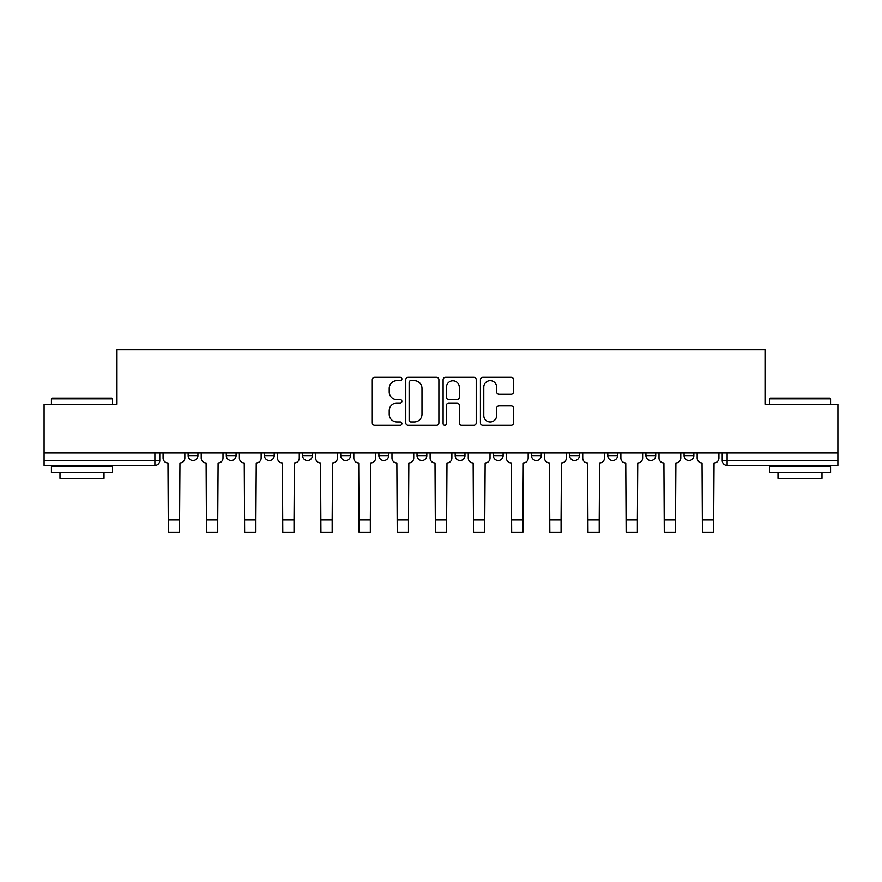<?xml version="1.0" encoding="UTF-8"?>
<svg xmlns="http://www.w3.org/2000/svg" width="882" height="882" viewBox="0 0 882 882"><rect width="100%" height="100%" fill="white"/><g stroke="black" fill="none" stroke-linecap="round" stroke-linejoin="round"><path stroke-width="1.32" d="M401.872 378.995A1.676 1.676 0 0 0 400.196 377.32L374.685 377.32A2.403 2.403 0 0 0 372.292 379.723L372.292 422.93A2.403 2.403 0 0 0 374.685 425.322L400.196 425.322A1.676 1.676 0 0 0 401.872 423.647A1.676 1.676 0 0 0 400.196 421.971L396.889 421.971A7.684 7.684 0 0 1 389.216 414.286L389.216 410.681A7.684 7.684 0 0 1 396.889 403.008L400.196 403.008A1.676 1.676 0 0 0 401.872 401.321A1.676 1.676 0 0 0 400.196 399.645L396.889 399.645A7.684 7.684 0 0 1 389.216 391.961L389.216 388.356A7.684 7.684 0 0 1 396.889 380.682L400.196 380.682A1.676 1.676 0 0 0 401.872 378.995M607.786 452.918L607.786 455.608L617.565 455.608A4.895 4.895 0 0 1 612.67 460.503A4.895 4.895 0 0 1 607.786 455.608L607.786 452.918M493.336 452.918L493.336 455.608L503.115 455.608A4.895 4.895 0 0 1 498.22 460.503A4.895 4.895 0 0 1 493.336 455.608L493.336 452.918M417.032 452.918L417.032 455.608L426.811 455.608A4.895 4.895 0 0 1 421.927 460.503A4.895 4.895 0 0 1 417.032 455.608L417.032 452.918M378.885 452.918L378.885 455.608L388.664 455.608A4.895 4.895 0 0 1 383.78 460.503A4.895 4.895 0 0 1 378.885 455.608L378.885 452.918M302.581 452.918L302.581 455.608L312.371 455.608A4.895 4.895 0 0 1 307.476 460.503A4.895 4.895 0 0 1 302.581 455.608L302.581 452.918M511.152 394.243A2.403 2.403 0 0 0 513.556 391.84L513.556 379.723A2.403 2.403 0 0 0 511.152 377.32L482.829 377.32A2.403 2.403 0 0 0 480.425 379.723L480.425 422.93A2.403 2.403 0 0 0 482.829 425.322L511.152 425.322A2.403 2.403 0 0 0 513.556 422.93L513.556 408.289A2.403 2.403 0 0 0 511.152 405.885L499.025 405.885A2.403 2.403 0 0 0 496.632 408.289L496.632 415.543A6.417 6.417 0 0 1 490.205 421.971A6.417 6.417 0 0 1 483.788 415.543L483.788 387.099A6.417 6.417 0 0 1 490.205 380.682A6.417 6.417 0 0 1 496.632 387.099L496.632 391.84A2.403 2.403 0 0 0 499.025 394.243L511.152 394.243M44.1 452.918L44.1 404.254L116.975 404.254L116.975 349.724L765.025 349.724L765.025 404.254L837.9 404.254L837.9 452.918L44.1 452.918L44.1 460.503L159.774 460.503L159.774 452.918L159.774 460.503A4.895 4.895 0 0 1 154.879 465.398L44.1 465.398L44.1 460.503M438.894 379.723A2.403 2.403 0 0 0 436.502 377.32L408.179 377.32A2.403 2.403 0 0 0 405.775 379.723L405.775 422.93A2.403 2.403 0 0 0 408.179 425.322L436.502 425.322A2.403 2.403 0 0 0 438.894 422.93L438.894 379.723M445.498 377.32L473.821 377.32A2.403 2.403 0 0 1 476.225 379.723L476.225 422.93A2.403 2.403 0 0 1 473.821 425.322L461.705 425.322A2.403 2.403 0 0 1 459.302 422.93L459.302 405.4A2.403 2.403 0 0 0 456.898 403.008L448.861 403.008A2.403 2.403 0 0 0 446.457 405.4L446.457 423.647A1.676 1.676 0 0 1 444.782 425.322A1.676 1.676 0 0 1 443.106 423.647L443.106 379.723A2.403 2.403 0 0 1 445.498 377.32M722.226 452.918L722.226 460.503L837.9 460.503L837.9 465.398L727.121 465.398A4.895 4.895 0 0 1 722.226 460.503M837.9 452.918L837.9 460.503M693.858 452.918L693.858 455.608A4.895 4.895 0 0 1 688.974 460.503A4.895 4.895 0 0 1 684.079 455.608A4.895 4.895 0 0 0 688.974 460.503M684.079 452.918L684.079 455.608L693.858 455.608M655.712 452.918L655.712 455.608A4.895 4.895 0 0 1 650.817 460.503A4.895 4.895 0 0 1 645.933 455.608A4.895 4.895 0 0 0 650.817 460.503M645.933 452.918L645.933 455.608L655.712 455.608M617.565 452.918L617.565 455.608A4.895 4.895 0 0 1 612.67 460.503M579.419 452.918L579.419 455.608A4.895 4.895 0 0 1 574.524 460.503A4.895 4.895 0 0 1 569.629 455.608L579.419 455.608M569.629 452.918L569.629 455.608M541.261 452.918L541.261 455.608A4.895 4.895 0 0 1 536.377 460.503A4.895 4.895 0 0 1 531.482 455.608L541.261 455.608L541.261 452.918M531.482 452.918L531.482 455.608M503.115 452.918L503.115 455.608M464.968 452.918L464.968 455.608A4.895 4.895 0 0 1 460.073 460.503A4.895 4.895 0 0 1 455.189 455.608L464.968 455.608L464.968 452.918M455.189 452.918L455.189 455.608M426.811 452.918L426.811 455.608L426.811 452.918M388.664 455.608L388.664 452.918L388.664 455.608A4.895 4.895 0 0 1 383.78 460.503M350.518 452.918L350.518 455.608A4.895 4.895 0 0 1 345.623 460.503A4.895 4.895 0 0 1 340.739 455.608A4.895 4.895 0 0 0 345.623 460.503A4.895 4.895 0 0 0 350.518 455.608L350.518 452.918M340.739 452.918L340.739 455.608L350.518 455.608M312.371 452.918L312.371 455.608M274.214 452.918L274.214 455.608A4.895 4.895 0 0 1 269.33 460.503A4.895 4.895 0 0 1 264.435 455.608A4.895 4.895 0 0 0 269.33 460.503A4.895 4.895 0 0 0 274.214 455.608L264.435 455.608L264.435 452.918M226.288 452.918L226.288 455.608L236.067 455.608L236.067 452.918L236.067 455.608A4.895 4.895 0 0 1 231.183 460.503A4.895 4.895 0 0 1 226.288 455.608A4.895 4.895 0 0 0 231.183 460.503M188.142 452.918L188.142 455.608L197.921 455.608L197.921 452.918L197.921 455.608A4.895 4.895 0 0 1 193.026 460.503A4.895 4.895 0 0 1 188.142 455.608A4.895 4.895 0 0 0 193.026 460.503M154.879 452.918L154.879 465.398A4.895 4.895 0 0 0 159.774 460.503M410.814 380.682A1.676 1.676 0 0 0 409.138 382.358L409.138 420.284A1.676 1.676 0 0 0 410.814 421.971L414.297 421.971A7.684 7.684 0 0 0 421.982 414.286L421.982 388.356A7.684 7.684 0 0 0 414.297 380.682L410.814 380.682M459.302 387.22A6.417 6.417 0 0 0 452.885 380.803A6.417 6.417 0 0 0 446.457 387.22L446.457 397.242A2.403 2.403 0 0 0 448.861 399.645L456.898 399.645A2.403 2.403 0 0 0 459.302 397.242L459.302 387.22M163.071 452.918L163.071 458.056A4.895 4.895 0 0 0 167.966 462.951L168.33 532.276L179.575 532.276L179.575 519.928L168.33 519.928M184.834 452.918L184.834 458.056A4.895 4.895 0 0 1 179.95 462.951L179.575 519.928M201.217 452.918L201.217 458.056A4.895 4.895 0 0 0 206.112 462.951L206.476 532.276L217.733 532.276L217.733 519.928L206.476 519.928M222.992 452.918L222.992 458.056A4.895 4.895 0 0 1 218.097 462.951L217.733 519.928M239.375 452.918L239.375 458.056A4.895 4.895 0 0 0 244.259 462.951L244.634 532.276L255.879 532.276L255.879 519.928L244.634 519.928M261.138 452.918L261.138 458.056A4.895 4.895 0 0 1 256.243 462.951L255.879 519.928M51.432 398.873L52.17 398.146L111.838 398.146L112.576 398.873L51.432 398.873L51.432 404.254M112.576 472.73L51.432 472.73L51.432 466.611L112.576 466.611L112.576 472.73M104.01 472.73L104.01 478.353L59.998 478.353L59.998 472.73M769.424 398.873L770.162 398.146L829.83 398.146L830.568 398.873L769.424 398.873L769.424 404.254M830.568 472.73L769.424 472.73L769.424 466.611L830.568 466.611L830.568 472.73M822.002 472.73L822.002 478.353L777.99 478.353L777.99 472.73M277.521 452.918L277.521 458.056A4.895 4.895 0 0 0 282.416 462.951L282.78 532.276L294.026 532.276L294.026 519.928L282.78 519.928M299.285 452.918L299.285 458.056A4.895 4.895 0 0 1 294.39 462.951L294.026 519.928M315.668 452.918L315.668 458.056A4.895 4.895 0 0 0 320.563 462.951L320.927 532.276L332.172 532.276L332.172 519.928L320.927 519.928M337.431 452.918L337.431 458.056A4.895 4.895 0 0 1 332.547 462.951L332.172 519.928M353.814 452.918L353.814 458.056A4.895 4.895 0 0 0 358.709 462.951L359.073 532.276L370.33 532.276L370.33 519.928L359.073 519.928M375.589 452.918L375.589 458.056A4.895 4.895 0 0 1 370.694 462.951L370.33 519.928M391.972 452.918L391.972 458.056A4.895 4.895 0 0 0 396.856 462.951L397.231 532.276L408.476 532.276L408.476 519.928L397.231 519.928M413.735 452.918L413.735 458.056A4.895 4.895 0 0 1 408.84 462.951L408.476 519.928M430.118 452.918L430.118 458.056A4.895 4.895 0 0 0 435.013 462.951L435.377 532.276L446.623 532.276L446.623 519.928L435.377 519.928M451.882 452.918L451.882 458.056A4.895 4.895 0 0 1 446.987 462.951L446.623 519.928M468.265 452.918L468.265 458.056A4.895 4.895 0 0 0 473.16 462.951L473.524 532.276L484.769 532.276L484.769 519.928L473.524 519.928M490.028 452.918L490.028 458.056A4.895 4.895 0 0 1 485.144 462.951L484.769 519.928M506.411 452.918L506.411 458.056A4.895 4.895 0 0 0 511.306 462.951L511.67 532.276L522.927 532.276L522.927 519.928L511.67 519.928M528.186 452.918L528.186 458.056A4.895 4.895 0 0 1 523.291 462.951L522.927 519.928M544.569 452.918L544.569 458.056A4.895 4.895 0 0 0 549.453 462.951L549.828 532.276L561.073 532.276L561.073 519.928L549.828 519.928M566.332 452.918L566.332 458.056A4.895 4.895 0 0 1 561.437 462.951L561.073 519.928M582.715 452.918L582.715 458.056A4.895 4.895 0 0 0 587.61 462.951L587.974 532.276L599.22 532.276L599.22 519.928L587.974 519.928M604.479 452.918L604.479 458.056A4.895 4.895 0 0 1 599.584 462.951L599.22 519.928M620.862 452.918L620.862 458.056A4.895 4.895 0 0 0 625.757 462.951L626.121 532.276L637.366 532.276L637.366 519.928L626.121 519.928M642.625 452.918L642.625 458.056A4.895 4.895 0 0 1 637.741 462.951L637.366 519.928M659.008 452.918L659.008 458.056A4.895 4.895 0 0 0 663.903 462.951L664.267 532.276L675.524 532.276L675.524 519.928L664.267 519.928M680.783 452.918L680.783 458.056A4.895 4.895 0 0 1 675.888 462.951L675.524 519.928M697.166 452.918L697.166 458.056A4.895 4.895 0 0 0 702.05 462.951L702.425 532.276L713.67 532.276L713.67 519.928L702.425 519.928M718.929 452.918L718.929 458.056A4.895 4.895 0 0 1 714.034 462.951L713.67 519.928M727.121 452.918L727.121 465.398M112.576 404.254L112.576 398.873M98.63 466.611L98.63 465.398M65.378 466.611L65.378 465.398M830.568 404.254L830.568 398.873M816.622 466.611L816.622 465.398M783.37 466.611L783.37 465.398"/></g></svg>
